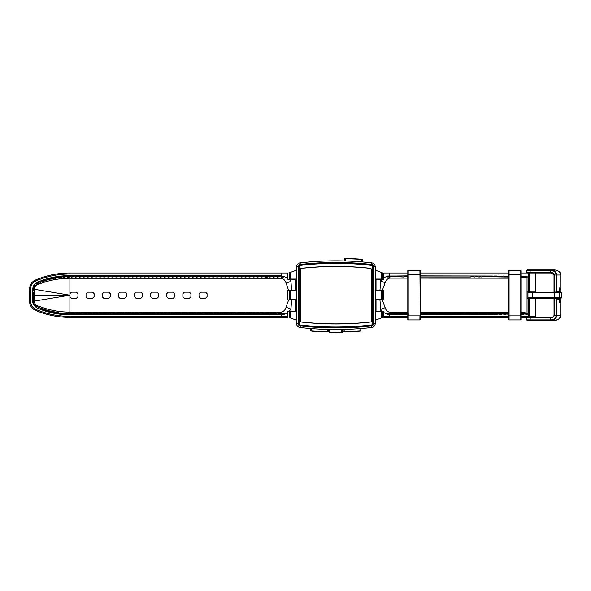 <?xml version="1.0" encoding="UTF-8"?>
<svg xmlns="http://www.w3.org/2000/svg" width="591" height="591" viewBox="0 0 591 591"><rect width="100%" height="100%" fill="white"/><g stroke="black" fill="none" stroke-linecap="round" stroke-linejoin="round"><path stroke-width="0.89" d="M335.887 323.868A312.462 312.462 0 0 0 370.579 321.94A0.606 0.606 0 0 0 371.118 321.334L371.118 269.023A0.606 0.606 0 0 0 370.579 268.425A312.462 312.462 0 0 0 301.196 268.425A0.606 0.606 0 0 0 300.656 269.023L300.656 321.334A0.606 0.606 0 0 0 301.196 321.94A312.462 312.462 0 0 0 335.887 323.868M291.097 279.041L294.022 279.24M380.774 311.117L377.848 311.317M289.324 279.24L290.949 281.264L291.614 290.44L295.744 290.44L295.744 279.24L287.78 279.24L287.78 272.99L287.78 273.995L69.901 273.995A86.973 86.973 0 0 0 36.11 280.828A9.079 9.079 0 0 0 30.562 289.191L30.562 301.166A9.079 9.079 0 0 0 36.11 309.529A86.973 86.973 0 0 0 69.901 316.362L281.183 316.362L281.183 314.7L69.901 314.7C58.236 314.774 47.095 312.44 36.472 307.704L33.569 304.779L35.238 306.64L35.888 305.946L33.222 303.663L32.897 302.393L33.222 303.663L33.805 302.887L33.547 300.487L32.712 298.957L32.712 292.419L32.837 291.91L33.657 292.471L33.621 295.182L32.882 295.485M287.78 317.374L281.183 317.374L281.183 316.362L287.78 316.362L287.78 317.374L287.78 312.476L284.818 314.065L281.183 314.7L281.183 314.057L278.176 314.213L278.324 313.267L280.496 313.267L281.183 313.474L281.183 314.057M290.949 279.24L290.949 281.264A10.084 1.751 -18.6 0 1 286.066 283.104C285.335 280.503 283.71 278.886 281.183 278.25L69.901 278.25C59.233 278.272 48.927 280.23 38.984 284.116L37.639 284.456C35.526 285.364 34.426 286.967 34.33 289.28L33.657 289.287M286.066 283.104L288.63 290.44L291.614 290.44M33.621 295.182L69.901 295.182L34.33 289.28L34.33 301.085L33.613 301.07M34.33 301.085C34.418 303.39 35.519 304.993 37.639 305.902L38.984 306.241C48.927 310.127 59.233 312.085 69.901 312.114L69.901 295.182L34.33 301.085M36.649 307.431C36.132 306.81 36.31 306.544 37.167 306.633L39.309 307.497L39.087 308.428L36.472 307.704M33.022 287.352L34.788 284.086L35.172 285.002L33.946 287.056L33.022 287.352L32.8 288.999L32.933 287.765L33.657 288.438L33.657 290.831L32.83 291.385L32.815 290.218L32.86 293.284M34.263 284.736L36.472 282.661C47.095 277.918 58.236 275.591 69.901 275.665L281.183 275.665L287.78 277.888M37.115 283.643L36.31 284.116L35.852 283.281L36.738 283.059M33.657 288.438L33.524 289.287M69.901 277.068L67.507 277.12L67.344 276.182L69.901 276.137L69.901 295.182M33.886 305.059L33.362 304.033M32.8 301.255L32.815 299.851L32.8 301.255M32.852 297.303L32.874 295.892L33.657 296.505L33.657 298.906L32.823 299.445L32.845 298.16M34.389 284.47L33.406 286.229M281.183 317.374L69.901 317.374A87.985 87.985 0 0 1 35.719 310.46A10.084 10.084 0 0 1 29.55 301.166L29.55 289.191A10.084 10.084 0 0 1 35.719 279.898A87.985 87.985 0 0 1 69.901 272.99L287.78 272.99M290.949 311.117L295.744 311.117L295.744 299.918L291.614 299.918L290.949 309.1L289.324 311.117L290.949 311.117L290.949 309.1A10.084 1.751 18.6 0 0 286.066 307.254L288.63 299.918L287.78 299.918L287.78 290.44L288.63 290.44M69.901 293.668L71.408 292.153L76.453 292.153L77.968 293.668L77.968 296.697L76.453 298.204L71.408 298.204L69.901 296.697M70.684 313.267L68.512 313.267L68.364 314.213L70.831 314.213L70.684 313.267L69.901 313.356L69.901 312.114L281.183 312.114C283.71 311.479 285.335 309.861 286.066 307.254M94.109 296.697L94.109 293.668L92.595 292.153L87.549 292.153L86.035 293.668L86.035 296.697L87.549 298.204L92.595 298.204L94.109 296.697M110.244 296.697L110.244 293.668L108.729 292.153L103.691 292.153L102.177 293.668L102.177 296.697L103.691 298.204L108.729 298.204L110.244 296.697M126.385 296.697L126.385 293.668L124.871 292.153L119.825 292.153L118.318 293.668L118.318 296.697L119.825 298.204L124.871 298.204L126.385 296.697M142.527 296.697L142.527 293.668L141.013 292.153L135.967 292.153L134.453 293.668L134.453 296.697L135.967 298.204L141.013 298.204L142.527 296.697M158.661 296.697L158.661 293.668L157.147 292.153L152.109 292.153L150.594 293.668L150.594 296.697L152.109 298.204L157.147 298.204L158.661 296.697M174.803 296.697L174.803 293.668L173.289 292.153L168.243 292.153L166.736 293.668L166.736 296.697L168.243 298.204L173.289 298.204L174.803 296.697M190.945 296.697L190.945 293.668L189.43 292.153L184.385 292.153L182.87 293.668L182.87 296.697L184.385 298.204L189.43 298.204L190.945 296.697M207.079 296.697L207.079 293.668L205.565 292.153L200.526 292.153L199.012 293.668L199.012 296.697L200.526 298.204L205.565 298.204L207.079 296.697M272.237 276.691L269.237 277.09L268.425 276.455L271.557 276.145L272.237 276.691M276.27 276.691L273.278 277.09L272.466 276.455L275.591 276.145L276.27 276.691M280.304 276.691L277.312 277.09L276.499 276.455L279.624 276.145L280.304 276.691M281.183 277.083C280.348 276.751 280.348 276.44 281.183 276.145L283.458 276.145L283.355 277.09L281.183 277.083L281.183 278.25M266.63 276.285C268.454 276.462 268.454 276.706 266.63 277.009L265.204 277.09L265.056 276.145L267.524 276.145L267.376 277.09L266.63 277.009M74.532 276.691L71.533 277.09L70.721 276.455L73.853 276.145L74.532 276.691M78.566 276.691L75.567 277.09L74.761 276.455L77.886 276.145L78.566 276.691M82.6 276.691L79.608 277.09L78.795 276.455L81.92 276.145L82.6 276.691M86.633 276.691L83.641 277.09L82.829 276.455L85.954 276.145L86.633 276.691M90.667 276.691L87.675 277.09L86.862 276.455L89.995 276.145L90.667 276.691M94.7 276.691L91.708 277.09L90.896 276.455L94.028 276.145L94.7 276.691M98.741 276.691L95.742 277.09L94.929 276.455L98.062 276.145L98.741 276.691M102.775 276.691L99.776 277.09L98.97 276.455L102.095 276.145L102.775 276.691M106.808 276.691L103.817 277.09L103.004 276.455L106.129 276.145L106.808 276.691M110.842 276.691L107.85 277.09L107.037 276.455L110.162 276.145L110.842 276.691M114.876 276.691L111.884 277.09L111.071 276.455L114.203 276.145L114.876 276.691M118.909 276.691L115.917 277.09L115.105 276.455L118.237 276.145L118.909 276.691M122.95 276.691L119.951 277.09L119.138 276.455L122.271 276.145L122.95 276.691M126.984 276.691L123.984 277.09L123.179 276.455L126.304 276.145L126.984 276.691M131.017 276.691L128.025 277.09L127.213 276.455L130.338 276.145L131.017 276.691M135.051 276.691L132.059 277.09L131.246 276.455L134.371 276.145L135.051 276.691M139.084 276.691L136.093 277.09L135.28 276.455L138.412 276.145L139.084 276.691M143.118 276.691L140.126 277.09L139.313 276.455L142.446 276.145L143.118 276.691M147.159 276.691L144.16 277.09L143.347 276.455L146.479 276.145L147.159 276.691M151.193 276.691L148.193 277.09L147.388 276.455L150.513 276.145L151.193 276.691M155.226 276.691L152.234 277.09L151.422 276.455L154.547 276.145L155.226 276.691M159.26 276.691L156.268 277.09L155.455 276.455L158.58 276.145L159.26 276.691M163.293 276.691L160.301 277.09L159.489 276.455L162.621 276.145L163.293 276.691M167.327 276.691L164.335 277.09L163.522 276.455L166.655 276.145L167.327 276.691M171.368 276.691L168.369 277.09L167.556 276.455L170.688 276.145L171.368 276.691M175.401 276.691L172.402 277.09L171.597 276.455L174.722 276.145L175.401 276.691M179.435 276.691L176.443 277.09L175.63 276.455L178.755 276.145L179.435 276.691M183.469 276.691L180.477 277.09L179.664 276.455L182.789 276.145L183.469 276.691M187.502 276.691L184.51 277.09L183.698 276.455L186.83 276.145L187.502 276.691M191.536 276.691L188.544 277.09L187.731 276.455L190.863 276.145L191.536 276.691M195.577 276.691L192.577 277.09L191.765 276.455L194.897 276.145L195.577 276.691M199.61 276.691L196.611 277.09L195.806 276.455L198.931 276.145L199.61 276.691M203.644 276.691L200.652 277.09L199.839 276.455L202.964 276.145L203.644 276.691M207.677 276.691L204.685 277.09L203.873 276.455L206.998 276.145L207.677 276.691M211.711 276.691L208.719 277.09L207.906 276.455L211.039 276.145L211.711 276.691M215.745 276.691L212.753 277.09L211.94 276.455L215.072 276.145L215.745 276.691M219.786 276.691L216.786 277.09L215.974 276.455L219.106 276.145L219.786 276.691M223.819 276.691L220.82 277.09L220.007 276.455L223.139 276.145L223.819 276.691M227.853 276.691L224.861 277.09L224.048 276.455L227.173 276.145L227.853 276.691M231.886 276.691L228.894 277.09L228.082 276.455L231.207 276.145L231.886 276.691M235.92 276.691L232.928 277.09L232.115 276.455L235.248 276.145L235.92 276.691M239.953 276.691L236.961 277.09L236.149 276.455L239.281 276.145L239.953 276.691M243.994 276.691L240.995 277.09L240.182 276.455L243.315 276.145L243.994 276.691M248.028 276.691L245.029 277.09L244.216 276.455L247.348 276.145L248.028 276.691M252.061 276.691L249.07 277.09L248.257 276.455L251.382 276.145L252.061 276.691M256.095 276.691L253.103 277.09L252.291 276.455L255.415 276.145L256.095 276.691M260.129 276.691L257.137 277.09L256.324 276.455L259.449 276.145L260.129 276.691M264.162 276.691L261.17 277.09L260.358 276.455L263.49 276.145L264.162 276.691M291.614 299.918L288.63 299.918M42.323 281.73L40.085 282.564L39.627 281.73L41.939 280.88L42.323 281.73M46.393 280.341L43.874 281.227L43.173 280.496L45.795 279.632L46.393 280.341M50.442 279.129L47.716 280.075L46.844 279.484L49.71 278.575L50.442 279.129M54.379 278.295L51.609 279.107L50.76 278.487L53.678 277.704L54.379 278.295M58.369 277.615L55.547 278.324L54.69 277.711L57.674 277.024L58.369 277.615M62.447 276.935L59.514 277.733L58.62 277.238L61.708 276.536L62.447 276.935M66.473 276.699L63.503 277.334L62.631 276.824L65.756 276.241L66.473 276.699M35.852 283.281L38.134 282.299L38.378 283.222L36.31 284.116M284.397 314.205L282.254 314.213L282.402 313.267L284.168 313.267L284.818 314.065M287.78 312.476L287.78 311.117L289.324 311.117M277.238 313.961L274.143 314.213L273.53 313.54L276.462 313.267L277.238 313.961M273.205 313.961L270.109 314.213L269.496 313.54L272.421 313.267L273.205 313.961M266.63 313.304L268.388 313.267L268.536 314.213L266.63 314.139C265.16 313.917 265.16 313.636 266.63 313.304L268.388 313.267M265.137 313.961L262.035 314.213L261.429 313.54L264.354 313.267L265.137 313.961M261.104 313.961L258.001 314.213L257.395 313.54L260.321 313.267L261.104 313.961M257.063 313.961L253.967 314.213L253.362 313.54L256.287 313.267L257.063 313.961M253.029 313.961L249.934 314.213L249.321 313.54L252.254 313.267L253.029 313.961M248.996 313.961L245.9 314.213L245.287 313.54L248.213 313.267L248.996 313.961M244.962 313.961L241.867 314.213L241.254 313.54L244.179 313.267L244.962 313.961M240.929 313.961L237.826 314.213L237.22 313.54L240.145 313.267L240.929 313.961M236.895 313.961L233.792 314.213L233.186 313.54L236.112 313.267L236.895 313.961M232.854 313.961L229.759 314.213L229.153 313.54L232.078 313.267L232.854 313.961M228.82 313.961L225.725 314.213L225.112 313.54L228.045 313.267L228.82 313.961M224.787 313.961L221.691 314.213L221.078 313.54L224.004 313.267L224.787 313.961M220.753 313.961L217.658 314.213L217.045 313.54L219.97 313.267L220.753 313.961M216.72 313.961L213.617 314.213L213.011 313.54L215.937 313.267L216.72 313.961M212.686 313.961L209.583 314.213L208.978 313.54L211.903 313.267L212.686 313.961M208.645 313.961L205.55 314.213L204.944 313.54L207.869 313.267L208.645 313.961M204.612 313.961L201.516 314.213L200.903 313.54L203.836 313.267L204.612 313.961M200.578 313.961L197.483 314.213L196.869 313.54L199.795 313.267L200.578 313.961M196.544 313.961L193.449 314.213L192.836 313.54L195.761 313.267L196.544 313.961M192.511 313.961L189.408 314.213L188.802 313.54L191.728 313.267L192.511 313.961M188.477 313.961L185.375 314.213L184.769 313.54L187.694 313.267L188.477 313.961M184.436 313.961L181.341 314.213L180.735 313.54L183.661 313.267L184.436 313.961M180.403 313.961L177.307 314.213L176.694 313.54L179.627 313.267L180.403 313.961M176.369 313.961L173.274 314.213L172.661 313.54L175.586 313.267L176.369 313.961M172.336 313.961L169.24 314.213L168.627 313.54L171.553 313.267L172.336 313.961M168.302 313.961L165.199 314.213L164.594 313.54L167.519 313.267L168.302 313.961M164.268 313.961L161.166 314.213L160.56 313.54L163.485 313.267L164.268 313.961M160.227 313.961L157.132 314.213L156.526 313.54L159.452 313.267L160.227 313.961M156.194 313.961L153.099 314.213L152.485 313.54L155.418 313.267L156.194 313.961M152.16 313.961L149.065 314.213L148.452 313.54L151.377 313.267L152.16 313.961M148.127 313.961L145.031 314.213L144.418 313.54L147.344 313.267L148.127 313.961M144.093 313.961L140.99 314.213L140.385 313.54L143.31 313.267L144.093 313.961M140.06 313.961L136.957 314.213L136.351 313.54L139.277 313.267L140.06 313.961M136.019 313.961L132.923 314.213L132.318 313.54L135.243 313.267L136.019 313.961M131.985 313.961L128.89 314.213L128.277 313.54L131.209 313.267L131.985 313.961M127.951 313.961L124.856 314.213L124.243 313.54L127.168 313.267L127.951 313.961M123.918 313.961L120.823 314.213L120.209 313.54L123.135 313.267L123.918 313.961M119.884 313.961L116.782 314.213L116.176 313.54L119.101 313.267L119.884 313.961M115.851 313.961L112.748 314.213L112.142 313.54L115.068 313.267L115.851 313.961M111.81 313.961L108.714 314.213L108.109 313.54L111.034 313.267L111.81 313.961M107.776 313.961L104.681 314.213L104.068 313.54L107.001 313.267L107.776 313.961M103.743 313.961L100.647 314.213L100.034 313.54L102.96 313.267L103.743 313.961M99.709 313.961L96.614 314.213L96.001 313.54L98.926 313.267L99.709 313.961M95.676 313.961L92.58 314.213L91.967 313.54L94.892 313.267L95.676 313.961M91.642 313.961L88.539 314.213L87.933 313.54L90.859 313.267L91.642 313.961M87.601 313.961L84.506 314.213L83.9 313.54L86.825 313.267L87.601 313.961M83.567 313.961L80.472 314.213L79.859 313.54L82.792 313.267L83.567 313.961M79.534 313.961L76.438 314.213L75.825 313.54L78.751 313.267L79.534 313.961M75.5 313.961L72.405 314.213L71.792 313.54L74.717 313.267L75.5 313.961M69.901 313.356C71.77 313.658 71.77 313.895 69.901 314.065L69.901 314.7M67.44 313.917L64.316 314.043L63.717 313.363L66.672 313.215L67.44 313.917M63.414 313.688L60.275 313.673L59.698 312.986L62.668 312.964L63.414 313.688M59.396 313.267L56.256 313.119L55.702 312.417L58.679 312.521L59.396 313.267M55.399 312.669L52.267 312.373L51.735 311.656L54.719 311.885L55.399 312.669M51.424 311.885L48.314 311.435L47.841 310.674L50.789 311.065L51.424 311.885M47.524 310.881L44.421 310.305L43.97 309.536L46.903 310.061L47.524 310.881M43.668 309.699L40.58 308.997L40.151 308.214L43.077 308.871L43.668 309.699M534.619 272.99A1.012 1.012 0 0 1 535.609 273.995L528.273 273.995L528.265 276.012L528.901 276.522L528.273 277.024L528.273 291.954L527.741 291.954A1.012 1.012 0 0 0 527.039 292.242L527.039 277.319L521.188 278.088M528.265 276.012L524.498 276.322L525.17 277.024L528.265 277.024M520.73 277.024L524.498 276.714M508.674 276.012L506.746 276.322L506.864 276.854L507.942 276.928L506.073 277.024L484.554 276.647L480.882 277.024L480.114 276.64L479.353 277.024L475.681 276.647L474.913 277.024L471.241 276.647L470.48 277.024L420.312 277.024M506.746 276.322L502.978 276.012L502.306 276.714M494.098 276.012L497.201 276.012L497.873 276.699M493.433 276.329L492.532 276.034L493.433 276.684M420.312 276.012L488.321 276.012L488.993 276.662M387.703 276.012L403.993 276.012L404.665 276.654L403.904 277.024L395.793 276.647L387.762 277.024L387.024 276.522L387.26 276.13L407.805 275.857M408.344 277.024L404.665 276.654M521.188 316.362L528.273 316.362L528.265 314.346L528.901 313.843L528.273 313.333L528.273 298.411L527.741 298.411A1.012 1.012 0 0 1 527.039 298.123L527.039 292.242M520.73 313.333L524.498 313.644L523.833 314.346L520.73 314.346M528.265 314.346L524.498 314.035M408.344 313.333L404.665 313.71L392.114 313.333L391.353 314.013L408.433 314.346M391.353 313.71L387.762 313.333L387.024 313.843L387.74 314.346L383.803 312.595L383.803 317.374L383.803 316.362L407.805 316.362M387.703 314.346L391.353 314.013M506.642 313.518L423.171 313.333L422.417 313.703L423.09 314.346L492.761 314.346M420.312 314.346L422.417 314.02M493.433 313.681L493.721 314.279L492.532 314.331L493.433 314.028M497.873 313.658L497.201 314.346L494.098 314.346M494.682 314.235L493.721 314.279L494.682 314.235M502.306 313.651L501.641 314.346L497.895 314.072M506.746 313.644L506.073 314.346L502.306 314.035M508.674 314.346L506.746 314.035M528.273 298.411L535.609 298.411L535.609 316.362L534.604 317.374L530.349 317.374L534.604 317.374M535.609 273.995L535.609 291.954L528.273 291.954M382.111 311.117L380.693 309.352L379.961 299.918L376.031 299.918L376.031 311.117L383.803 311.117L383.803 312.595M407.805 273.995L383.803 273.995L383.803 272.99L383.803 277.763L387.74 276.019M380.693 279.24L376.031 279.24L376.031 290.44L379.961 290.44L380.693 281.006L382.111 279.24L380.693 279.24L380.693 281.006A10.084 1.596 18.9 0 0 385.155 282.69L382.318 290.44L379.961 290.44M521.188 312.27L527.039 313.045L527.039 298.123M527.039 313.045L527.039 313.636M497.873 276.322L502.306 276.322M492.067 314.346L420.312 314.478M407.805 314.508L387.74 314.346M524.498 313.644L528.265 313.333M422.417 313.703L420.312 313.333M382.318 290.44L383.803 290.44L383.803 299.918L382.318 299.918L385.155 307.675C385.827 310.083 387.312 311.605 389.624 312.24L407.805 312.24M420.312 312.247L508.297 312.188M385.155 307.675A10.084 1.596 -18.9 0 0 380.693 309.352L380.693 311.117M420.312 275.879L492.067 276.012M494.682 276.123L493.721 276.086L494.682 276.123M524.498 276.322L520.73 276.012M521.188 277.46L525.362 277.024M525.362 313.333L521.188 312.905M407.805 317.374L383.803 317.374M529.654 298.411L529.654 316.362L528.273 316.362L528.273 317.374L530.349 317.374L521.188 317.374M508.674 317.374L420.312 317.374L420.312 319.532L419.913 270.427L408.211 270.427L419.913 270.427A0.406 0.406 0 0 1 420.312 270.833L420.312 315.86M383.803 272.99L407.805 272.99L407.805 270.833L407.805 274.505L407.805 272.488M407.805 270.833A0.406 0.406 0 0 1 408.211 270.427A0.406 0.406 0 0 0 407.805 270.833A0.406 0.406 0 0 1 408.211 270.427L408.211 274.505L420.312 274.505L420.312 272.488L420.312 272.99L508.674 272.99M521.188 272.99L528.273 272.99L528.273 273.995L521.188 273.995M527.039 276.721L527.039 277.319M508.674 278.176L420.312 278.117M407.805 278.117L389.624 278.117C387.319 278.745 385.827 280.274 385.155 282.69M488.993 276.337L492.761 276.012M404.665 276.344L408.433 276.012M383.803 277.763L383.803 279.24L382.111 279.24M382.318 299.918L379.961 299.918M526.633 270.464L526.633 272.488L530.112 272.488L530.112 270.464L526.633 270.464L527.135 269.961L554.395 269.961L534.005 269.961M554.343 298.204L554.343 315.358C553.715 317.108 552.519 317.936 550.738 317.847L526.633 317.877L526.633 319.894L527.135 320.396L554.395 320.396L550.642 320.396L551.071 319.879C553.959 319.679 555.68 318.172 556.242 315.358L556.242 299.083A1.012 0.946 90 0 1 555.762 298.204L558.096 298.204A0.502 0.473 -90 0 0 558.332 298.647L558.51 298.204M534.005 317.374L533.008 317.374M531.154 317.374L551.011 317.374C552.452 317.515 553.464 316.842 554.04 315.358L554.011 298.204M550.738 317.877L550.738 319.894L530.112 319.894L530.29 320.396M550.738 272.488L550.738 272.517C552.519 272.421 553.723 273.249 554.343 275.007L554.04 275.007C553.464 273.522 552.452 272.843 551.011 272.99L530.29 272.99L530.112 272.488L550.738 272.488L550.738 270.464L530.112 270.464L530.29 269.961M558.51 292.153L556.242 291.282L556.242 275.007C555.68 272.185 553.959 270.678 551.071 270.486L550.642 269.961M559.3 299.829L560.541 300.073L559.3 300.073M559.81 302.614L560.113 301.757L559.625 300.819L559.84 302.917L560.194 301.772L559.736 300.56L559.492 302.695L559.647 300.841L559.359 301.824M559.359 292.19L559.647 291.208L559.736 292.153M559.721 291.186L560.194 292.139L559.736 290.927L559.278 292.183L559.625 291.186L559.81 292.153M559.359 298.071L559.736 299.341L560.194 298.1M559.972 288.149L559.027 288.149L559.485 288.149L559.736 290.44L559.98 288.378M551.071 270.486L550.945 269.961C554.299 270.072 556.279 271.749 556.885 275.007L556.885 291.282L558.569 291.282L558.901 292.153M560.733 275.007L560.763 292.153L560.733 275.007C560.024 271.86 558.052 270.183 554.801 269.976L554.395 269.961L554.801 269.976L554.609 270.479L554.801 269.976C558.665 270.552 560.652 272.229 560.763 275.007L554.343 275.007L554.343 292.153M554.395 320.396L554.801 320.388C558.052 320.174 560.024 318.497 560.733 315.358L560.733 298.204L560.763 315.358C560.925 317.825 558.938 319.502 554.801 320.388L554.395 320.396M558.901 298.204L558.569 299.083L556.885 299.083L556.885 315.358C556.279 318.608 554.299 320.292 550.945 320.396L551.071 319.879M530.29 272.99L527.135 272.99L526.633 272.488M554.011 292.153L554.011 275.007L550.738 272.517M550.738 317.847L551.011 317.374C552.637 317.204 553.604 316.71 553.9 315.889L554.011 315.358L560.733 315.358M554.609 319.886L554.801 320.388L554.609 319.886M556.412 292.153A0.502 0.473 -90 0 1 556.648 291.718A0.502 0.473 -90 0 0 556.885 291.282L556.242 291.282A1.012 0.946 90 0 0 555.762 292.153M556.885 299.083A0.502 0.473 -90 0 0 556.648 298.647L556.242 299.083L556.885 299.083M559.647 290.44L560.098 289.198M559.027 288.149L559.396 288.149M560.076 288.149L559.027 287.906M559.359 289.176L559.64 290.174L560.113 289.176L559.736 288.135L559.359 289.176L559.729 290.174M559.647 299.341L560.098 298.1M559.729 299.076L560.113 298.071M557.749 292.153L560.083 292.153L559.64 290.927M559.404 302.695L559.263 301.824M559.78 302.895L560.098 301.772L559.64 300.56M559.721 300.819L559.884 302.614M535.682 292.153L560.97 292.153A0.502 0.48 90 0 1 561.45 292.656L527.97 292.656M529.396 292.153L532.277 292.153L532.306 297.701L554.343 297.701L554.469 292.153M554.469 298.204L554.343 297.701L561.45 297.701A0.502 0.48 90 0 1 560.97 298.204L532.277 298.204L532.306 297.701L527.962 297.701L527.962 292.656L528.465 292.153M557.749 298.204L560.083 298.204M561.45 297.701L561.45 292.656M407.805 319.532L407.805 274.505L408.211 274.505L408.211 315.86L419.913 315.86L419.913 319.93A0.406 0.406 0 0 0 420.312 319.532A0.406 0.406 0 0 1 419.913 319.93L408.211 319.93A0.406 0.406 0 0 1 407.805 319.532M420.312 270.833A0.406 0.406 0 0 0 419.913 270.427A0.406 0.406 0 0 1 420.312 270.833M521.188 317.877L521.188 315.86L520.782 315.86L520.782 270.427A0.406 0.406 0 0 1 521.188 270.833L521.188 319.532A0.406 0.406 0 0 1 520.782 319.93L509.08 319.93A0.406 0.406 0 0 1 508.674 319.532L508.674 270.833A0.406 0.406 0 0 1 509.08 270.427L509.08 319.93L520.782 319.93L520.782 315.86L508.674 315.86L508.674 317.877M521.188 272.488L521.188 274.505L508.674 274.505M520.782 270.427L509.08 270.427M305.525 262.301L305 262.352M331.123 260.875L331.647 260.867M344.597 258.57L345.403 258.777L344.398 258.769L344.398 260.949M343.349 331.787L344.161 331.787A226.08 226.08 0 0 0 360.008 331.159L361.005 330.901L361.005 328.522L361.005 330.901L359.993 330.96L359.993 328.603M328.426 331.787L327.613 331.588L328.626 331.588L328.626 329.438M371.429 325.589A314.176 314.176 0 0 1 300.346 325.589A2.12 2.12 0 0 1 298.462 323.484L298.462 266.873A2.12 2.12 0 0 1 300.346 264.768A314.176 314.176 0 0 1 371.429 264.768A2.12 2.12 0 0 1 373.313 266.873L373.313 323.484A2.12 2.12 0 0 1 371.429 325.589L371.421 325.493A2.017 2.017 0 0 0 373.209 323.484L373.209 266.873A2.017 2.017 0 0 0 371.421 264.871A314.08 314.08 0 0 0 300.354 264.871A2.017 2.017 0 0 0 298.566 266.873L298.566 323.484A2.017 2.017 0 0 0 300.354 325.493A314.08 314.08 0 0 0 371.421 325.493M335.887 263.357A313.57 313.57 0 0 0 300.413 265.374A1.514 1.514 0 0 0 299.068 266.873L299.068 323.484A1.514 1.514 0 0 0 300.413 324.991A313.57 313.57 0 0 0 371.362 324.991A1.514 1.514 0 0 0 372.707 323.484L372.707 266.873A1.514 1.514 0 0 0 371.362 265.374A313.57 313.57 0 0 0 335.887 263.357M300.398 265.27A313.673 313.673 0 0 1 371.377 265.27A1.618 1.618 0 0 1 372.803 266.873L372.803 323.484A1.618 1.618 0 0 1 371.377 325.094A313.673 313.673 0 0 1 300.398 325.094A1.618 1.618 0 0 1 298.965 323.484L298.965 266.873A1.618 1.618 0 0 1 300.398 265.27L300.413 265.374M335.887 262.441A314.486 314.486 0 0 0 300.309 264.465A2.423 2.423 0 0 0 298.152 266.873L298.152 323.484A2.423 2.423 0 0 0 300.309 325.9A314.486 314.486 0 0 0 371.466 325.9A2.423 2.423 0 0 0 373.615 323.484L373.615 266.873A2.423 2.423 0 0 0 371.466 264.465A314.486 314.486 0 0 0 335.887 262.441M300.125 262.862A316.096 316.096 0 0 1 371.65 262.862A4.034 4.034 0 0 1 375.226 266.873L375.226 323.484A4.034 4.034 0 0 1 371.65 327.495A316.096 316.096 0 0 1 300.125 327.495A4.034 4.034 0 0 1 296.549 323.484L296.549 266.873A4.034 4.034 0 0 1 300.125 262.862L300.309 264.465M370.564 268.344A310.526 310.526 0 0 0 301.211 268.344A0.709 0.709 0 0 0 300.583 269.045L300.583 321.312A0.709 0.709 0 0 0 301.211 322.014A310.526 310.526 0 0 0 370.564 322.014A0.709 0.709 0 0 0 371.192 321.312L371.192 269.045A0.709 0.709 0 0 0 370.564 268.344M341.738 329.468L341.761 332.43A46.896 46.896 0 0 1 330.014 332.43L329.202 332.319L330.037 332.231A46.696 46.696 0 0 0 341.738 332.231L342.743 332.12L341.761 332.43L342.743 332.12L342.743 329.453M310.955 331.1L311.782 330.96A225.88 225.88 0 0 0 327.613 331.588L327.613 331.787A226.08 226.08 0 0 1 311.767 331.159L311.782 328.603M329.202 332.319L329.024 329.453L329.024 332.12L330.037 332.231L330.037 329.468M360.008 331.159L359.993 330.96A225.88 225.88 0 0 1 344.161 331.588L344.161 329.416M362.061 259.264L361.241 259.405A225.88 225.88 0 0 0 345.403 258.777L345.403 258.57A226.08 226.08 0 0 1 361.256 259.198L361.241 261.857M310.77 330.901L310.77 328.522M343.149 331.588L343.149 329.438M362.246 259.464L362.246 261.939M382.288 311.317L382.288 317.626L382.288 311.317L375.226 311.317M382.288 317.626L375.226 320.196M381.646 299.718L381.646 290.639L382.288 290.639L382.288 299.718L375.226 299.718M381.646 290.639L375.226 290.639M382.288 272.732L382.288 279.041L382.288 272.732L375.226 270.168M382.288 279.041L375.226 279.041M289.487 279.041L289.487 272.732L290.129 272.503L290.129 279.041L289.487 279.041M296.549 270.168L290.129 272.503M296.549 279.041L290.129 279.041M289.487 299.718L289.487 290.639L290.129 290.639L290.129 299.718L289.487 299.718M296.549 290.639L290.129 290.639M296.549 299.718L290.129 299.718M289.487 317.626L289.487 311.317L290.129 311.317L290.129 317.862L289.487 317.626M296.549 311.317L290.129 311.317M296.549 320.196L290.129 317.862M37.167 306.633L37.639 305.902M37.639 284.456L37.174 283.739M281.183 276.145L281.183 272.99M30.562 289.191L29.55 289.191A10.084 10.084 0 0 1 35.719 279.898A87.985 87.985 0 0 1 69.901 272.99L69.901 273.995M281.183 316.362L69.901 316.362L69.901 317.374A87.985 87.985 0 0 1 35.719 310.46A10.084 10.084 0 0 1 29.55 301.166L30.562 301.166M69.901 276.137L69.901 275.665M281.183 313.474L281.183 312.114M36.11 280.828L35.719 279.898M36.11 309.529L35.719 310.46M389.624 272.99L389.624 276.012M530.349 272.99A1.012 0.694 -90 0 0 529.654 273.995L529.654 291.954M389.624 314.346L389.624 317.374M420.312 316.362L508.674 316.362M389.624 312.24L389.624 313.333M508.674 273.995L420.312 273.995M530.349 317.374A1.012 0.694 -90 0 1 529.654 316.362L535.609 316.362M389.624 278.117L389.624 277.024M530.29 317.374L530.112 319.894L526.633 319.894M558.569 291.282A0.502 0.473 90 0 1 558.332 291.718A0.502 0.473 -90 0 0 558.096 292.153M556.412 298.204A0.502 0.473 -90 0 0 556.648 298.647L558.332 298.647A0.502 0.473 -90 0 1 558.569 299.083M558.635 298.204A0.502 0.48 90 0 0 559.116 297.701L559.116 292.656A0.502 0.48 90 0 0 558.635 292.153M407.805 315.86L408.211 315.86L408.211 319.93M300.125 327.495L300.309 325.9M371.466 325.9L371.65 327.495M373.615 323.484L375.226 323.484M296.549 323.484L298.152 323.484M373.615 266.873L375.226 266.873M296.549 266.873L298.152 266.873M371.466 264.465L371.65 262.862M341.761 332.43A46.896 46.896 0 0 1 330.014 332.43M327.613 331.588L327.613 329.416M345.403 258.777L345.403 260.978M381.646 317.862L381.646 311.317M381.646 279.041L381.646 272.503M283.355 277.09L281.346 277.09M267.376 277.09L265.204 277.09M32.712 288.386L32.712 290.883M32.601 300.546L32.867 303.028M284.249 314.213L282.254 314.213M282.402 313.267L284.168 313.267M507.418 277.024L508.674 277.024M508.674 313.333L507.418 313.333M526.633 317.877L527.135 317.374M527.962 297.701L528.465 298.204"/></g></svg>
